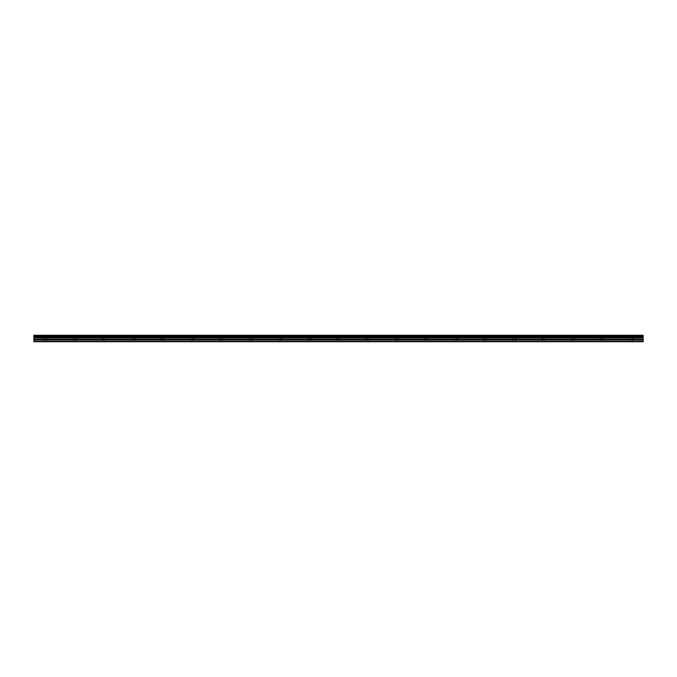 <?xml version="1.0" encoding="UTF-8"?>
<svg xmlns="http://www.w3.org/2000/svg" width="677" height="677" viewBox="0 0 677 677"><rect width="100%" height="100%" fill="white"/><g stroke="black" fill="none" stroke-linecap="round" stroke-linejoin="round"><path stroke-width="0.51" stroke-dasharray="3.38 2.54" d="M45.571 338.382L43.37 338.382L45.571 338.382M45.571 341.724L44.25 341.724L45.571 341.724M631.429 338.382L633.63 338.382L631.429 338.382M631.429 341.724L632.75 341.724L631.429 341.724M602.141 338.382L599.94 338.382L602.141 338.382M602.141 341.724L603.461 341.724L602.141 341.724M572.844 338.382L575.044 338.382L572.844 338.382M572.844 341.724L574.164 341.724L572.844 341.724M543.555 338.382L541.355 338.382L543.555 338.382M543.555 341.724L544.875 341.724L543.555 341.724M514.258 338.382L516.458 338.382L514.258 338.382M514.258 341.724L512.938 341.724L514.258 341.724M484.969 338.382L482.769 338.382L484.969 338.382M484.969 341.724L483.649 341.724L484.969 341.724M455.672 338.382L457.872 338.382L455.672 338.382M455.672 341.724L454.352 341.724L455.672 341.724M426.383 338.382L424.183 338.382L426.383 338.382M426.383 341.724L425.063 341.724L426.383 341.724M397.086 338.382L394.886 338.382L397.086 338.382M397.086 341.724L395.766 341.724L397.086 341.724M367.797 338.382L365.597 338.382L367.797 338.382M367.797 341.724L366.477 341.724L367.797 341.724M338.5 338.382L336.3 338.382L338.5 338.382M338.5 341.724L337.18 341.724L338.5 341.724M309.203 338.382L311.403 338.382L309.203 338.382M309.203 341.724L310.523 341.724L309.203 341.724M279.914 338.382L282.114 338.382L279.914 338.382M279.914 341.724L278.594 341.724L279.914 341.724M250.617 338.382L252.817 338.382L250.617 338.382M250.617 341.724L251.937 341.724L250.617 341.724M221.328 338.382L219.128 338.382L221.328 338.382M221.328 341.724L220.008 341.724L221.328 341.724M192.031 338.382L194.231 338.382L192.031 338.382M192.031 341.724L193.351 341.724L192.031 341.724M162.742 338.382L160.542 338.382L162.742 338.382M162.742 341.724L161.422 341.724L162.742 341.724M133.445 338.382L135.645 338.382L133.445 338.382M133.445 341.724L132.125 341.724L133.445 341.724M104.156 338.382L101.956 338.382L104.156 338.382M104.156 341.724L102.836 341.724L104.156 341.724M74.859 338.382L77.06 338.382L74.859 338.382M74.859 341.724L76.179 341.724L74.859 341.724M45.571 335.276L43.37 335.276L45.571 335.276M631.429 335.276L633.63 335.276L631.429 335.276M602.141 335.276L599.94 335.276L602.141 335.276M572.844 335.276L575.044 335.276L572.844 335.276M543.555 335.276L541.355 335.276L543.555 335.276M514.258 335.276L516.458 335.276L514.258 335.276M484.969 335.276L482.769 335.276L484.969 335.276M455.672 335.276L457.872 335.276L455.672 335.276M426.383 335.276L424.183 335.276L426.383 335.276M397.086 335.276L394.886 335.276L397.086 335.276M367.797 335.276L365.597 335.276L367.797 335.276M338.5 335.276L336.3 335.276L338.5 335.276M309.203 335.276L311.403 335.276L309.203 335.276M279.914 335.276L282.114 335.276L279.914 335.276M250.617 335.276L252.817 335.276L250.617 335.276M221.328 335.276L219.128 335.276L221.328 335.276M192.031 335.276L194.231 335.276L192.031 335.276M162.742 335.276L160.542 335.276L162.742 335.276M133.445 335.276L135.645 335.276L133.445 335.276M104.156 335.276L101.956 335.276L104.156 335.276M74.859 335.276L77.06 335.276L74.859 335.276M33.85 340.074L643.15 340.074L643.15 341.428L33.85 341.428L643.15 341.724L33.85 341.724L643.15 341.724L33.85 341.724L33.85 336.224L643.15 336.224L643.15 335.276L33.85 335.276L33.85 336.224M643.15 340.074L643.15 336.224M33.85 335.276L643.15 335.276L33.85 335.276M643.15 335.572L33.85 335.572L643.15 335.572M643.15 338.018L33.85 338.018M33.85 339.312L643.15 339.312M643.15 341.428L33.85 341.428M33.85 335.437L643.15 335.437M643.15 337.459L33.85 337.459M33.85 336.063L643.15 336.063M643.15 336.841L33.85 336.841M643.15 336.672L33.85 336.672M44.25 341.724L44.25 338.382L44.25 341.724M630.118 341.724L630.118 338.382L630.118 341.724M600.821 341.724L600.821 338.382L600.821 341.724M571.532 341.724L571.532 338.382L571.532 341.724M542.235 341.724L542.235 338.382L542.235 341.724M512.938 341.724L512.938 338.382L512.938 341.724M483.649 341.724L483.649 338.382L483.649 341.724M454.352 341.724L454.352 338.382L454.352 341.724M425.063 341.724L425.063 338.382L425.063 341.724M395.766 341.724L395.766 338.382L395.766 341.724M366.477 341.724L366.477 338.382L366.477 341.724M337.18 341.724L337.18 338.382L337.18 341.724M307.891 341.724L307.891 338.382L307.891 341.724M278.594 341.724L278.594 338.382L278.594 341.724M249.305 341.724L249.305 338.382L249.305 341.724M220.008 341.724L220.008 338.382L220.008 341.724M190.719 341.724L190.719 338.382L190.719 341.724M161.422 341.724L161.422 338.382L161.422 341.724M132.125 341.724L132.125 338.382L132.125 341.724M102.836 341.724L102.836 338.382L102.836 341.724M73.539 341.724L73.539 338.382L73.539 341.724M43.37 338.382L43.37 335.276L43.37 338.382M629.238 338.382L629.238 335.276L629.238 338.382M599.94 338.382L599.94 335.276L599.94 338.382M570.652 338.382L570.652 335.276L570.652 338.382M541.355 338.382L541.355 335.276L541.355 338.382M512.066 338.382L512.066 335.276L512.066 338.382M482.769 338.382L482.769 335.276L482.769 338.382M453.48 338.382L453.48 335.276L453.48 338.382M424.183 338.382L424.183 335.276L424.183 338.382M394.886 338.382L394.886 335.276L394.886 338.382M365.597 338.382L365.597 335.276L365.597 338.382M336.3 338.382L336.3 335.276L336.3 338.382M307.011 338.382L307.011 335.276L307.011 338.382M277.714 338.382L277.714 335.276L277.714 338.382M248.425 338.382L248.425 335.276L248.425 338.382M219.128 338.382L219.128 335.276L219.128 338.382M189.839 338.382L189.839 335.276L189.839 338.382M160.542 338.382L160.542 335.276L160.542 338.382M131.253 338.382L131.253 335.276L131.253 338.382M101.956 338.382L101.956 335.276L101.956 338.382M72.667 338.382L72.667 335.276L72.667 338.382M46.882 341.724L46.882 338.382L46.882 341.724M632.75 341.724L632.75 338.382L632.75 341.724M603.461 341.724L603.461 338.382L603.461 341.724M574.164 341.724L574.164 338.382L574.164 341.724M544.875 341.724L544.875 338.382L544.875 341.724M515.578 341.724L515.578 338.382L515.578 341.724M486.281 341.724L486.281 338.382L486.281 341.724M456.992 341.724L456.992 338.382L456.992 341.724M427.695 341.724L427.695 338.382L427.695 341.724M398.406 341.724L398.406 338.382L398.406 341.724M369.109 341.724L369.109 338.382L369.109 341.724M339.82 341.724L339.82 338.382L339.82 341.724M310.523 341.724L310.523 338.382L310.523 341.724M281.234 341.724L281.234 338.382L281.234 341.724M251.937 341.724L251.937 338.382L251.937 341.724M222.648 341.724L222.648 338.382L222.648 341.724M193.351 341.724L193.351 338.382L193.351 341.724M164.062 341.724L164.062 338.382L164.062 341.724M134.765 341.724L134.765 338.382L134.765 341.724M105.468 341.724L105.468 338.382L105.468 341.724M76.179 341.724L76.179 338.382L76.179 341.724M47.762 338.382L47.762 335.276L47.762 338.382M633.63 338.382L633.63 335.276L633.63 338.382M604.333 338.382L604.333 335.276L604.333 338.382M575.044 338.382L575.044 335.276L575.044 338.382M545.747 338.382L545.747 335.276L545.747 338.382M516.458 338.382L516.458 335.276L516.458 338.382M487.161 338.382L487.161 335.276L487.161 338.382M457.872 338.382L457.872 335.276L457.872 338.382M428.575 338.382L428.575 335.276L428.575 338.382M399.286 338.382L399.286 335.276L399.286 338.382M369.989 338.382L369.989 335.276L369.989 338.382M340.7 338.382L340.7 335.276L340.7 338.382M311.403 338.382L311.403 335.276L311.403 338.382M282.114 338.382L282.114 335.276L282.114 338.382M252.817 338.382L252.817 335.276L252.817 338.382M223.52 338.382L223.52 335.276L223.52 338.382M194.231 338.382L194.231 335.276L194.231 338.382M164.934 338.382L164.934 335.276L164.934 338.382M135.645 338.382L135.645 335.276L135.645 338.382M106.348 338.382L106.348 335.276L106.348 338.382M77.06 338.382L77.06 335.276L77.06 338.382"/><path stroke-width="1.02" d="M33.85 336.224L33.85 341.724L643.15 341.724L643.15 336.224L33.85 336.224L33.85 335.276L643.15 335.276L643.15 336.224M33.85 341.428L643.15 341.428M33.85 340.074L643.15 340.074M33.85 339.312L643.15 339.312M33.85 338.018L643.15 338.018M643.15 335.437L33.85 335.437M33.85 337.459L643.15 337.459M643.15 336.063L33.85 336.063M33.85 336.841L643.15 336.841M33.85 336.672L643.15 336.672"/></g></svg>
